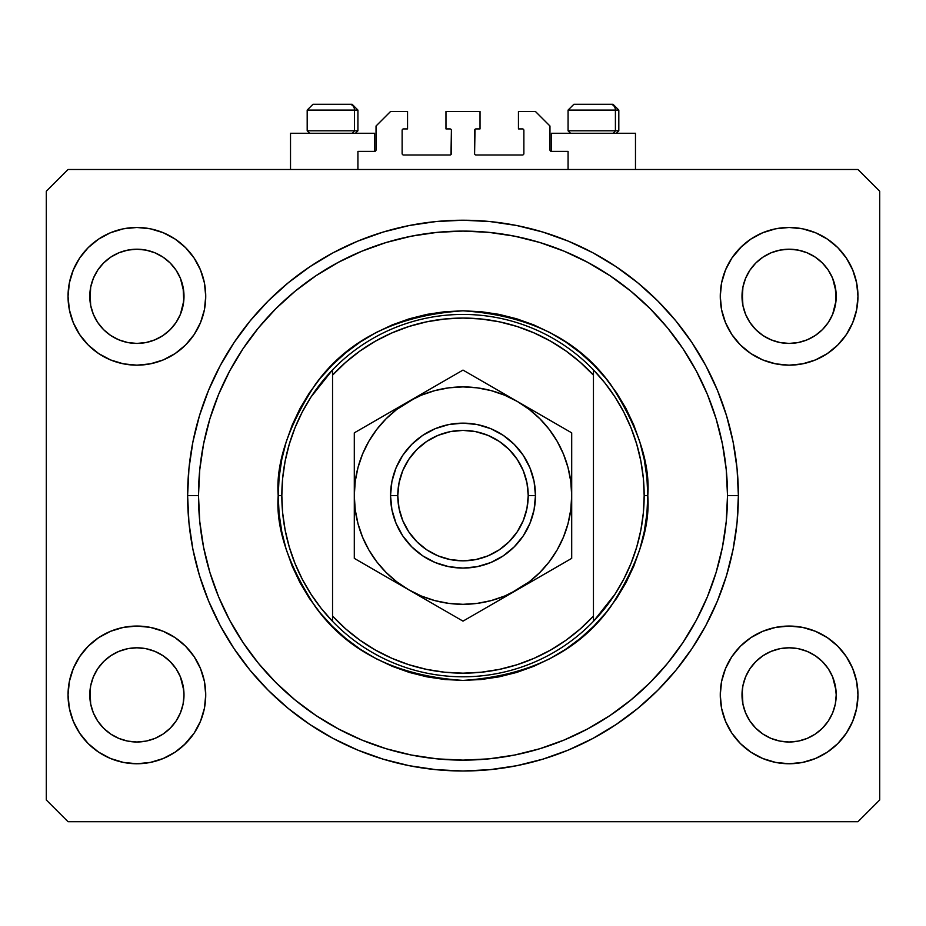 <?xml version="1.0" encoding="UTF-8"?>
<svg xmlns="http://www.w3.org/2000/svg" width="926" height="926" viewBox="0 0 926 926"><rect width="100%" height="100%" fill="white"/><g stroke="black" fill="none" stroke-linecap="round" stroke-linejoin="round"><path stroke-width="1.39" d="M357.922 169.493L357.922 151.378L374.59 151.378L357.922 151.378L357.922 169.493M376.037 149.931L376.037 126.017L376.037 149.931A1.447 1.447 0 0 1 374.59 151.378L374.59 133.263L290.521 133.263L290.521 169.493L290.521 133.263L374.59 133.263L374.59 151.378M376.037 126.017L390.529 111.525L407.556 111.525L407.556 128.911L403.574 128.911L407.556 128.911L407.556 111.525L390.529 111.525L376.037 126.017M402.127 130.369L402.127 153.554L402.127 130.369A1.447 1.447 0 0 1 403.574 128.911L403.574 128.911M403.574 155.001L449.955 155.001L403.574 155.001A1.447 1.447 0 0 1 402.127 153.554L402.127 153.554M450.985 154.584L451.402 130.369L451.402 153.554A1.447 1.447 0 0 1 449.955 155.001L449.955 155.001M449.955 128.911L445.973 128.911L449.955 128.911A1.447 1.447 0 0 1 451.402 130.369L451.402 130.369M445.973 128.911L445.973 111.525L445.973 128.911M480.027 111.525L445.973 111.525L480.027 111.525L480.027 128.911L476.045 128.911L480.027 128.911L480.027 111.525M475.015 129.339L474.598 153.554L474.598 130.369A1.447 1.447 0 0 1 476.045 128.911L476.045 128.911M476.045 155.001L522.426 155.001L476.045 155.001A1.447 1.447 0 0 1 474.598 153.554L474.598 153.554M523.873 153.554L523.873 130.369L523.873 153.554A1.447 1.447 0 0 1 522.426 155.001L522.426 155.001M522.426 128.911L518.444 128.911L522.426 128.911A1.447 1.447 0 0 1 523.873 130.369L523.873 130.369M518.444 128.911L518.444 111.525L535.471 111.525L549.963 126.017L549.963 149.931L549.963 126.017L535.471 111.525L518.444 111.525L518.444 128.911M550.079 150.487L551.41 151.378L551.41 133.263L551.41 151.378L568.078 151.378L551.41 151.378A1.447 1.447 0 0 1 549.963 149.931L549.963 149.931M568.078 151.378L568.078 169.493L568.078 151.378M522.982 129.027L523.769 129.814L522.982 129.027M523.769 154.11L522.982 154.897L523.769 154.11M403.018 154.897L402.231 154.11L403.018 154.897M402.231 129.814L403.018 129.027L402.231 129.814M375.921 150.487L375.146 151.274M798.258 342.527A47.11 47.11 0 0 0 798.305 342.516L807.136 339.842L815.227 335.525A47.11 47.11 0 0 0 815.262 335.501L822.392 329.656A47.11 47.11 0 0 0 822.427 329.633L828.284 322.491L832.636 314.342L835.31 305.522A47.11 47.11 0 0 0 835.31 305.511L835.993 300.973A47.11 47.11 0 0 0 835.993 300.927L836.213 296.32A47.11 47.11 0 0 1 789.114 343.43A47.11 47.11 0 0 1 742.004 296.32L742.918 287.129L745.592 278.298L742.918 287.129L745.592 278.298L749.944 270.149L745.592 278.298L749.944 270.149L755.801 263.007L749.944 270.149L755.801 263.007L762.943 257.15L755.801 263.007L762.943 257.15L771.092 252.798L762.943 257.15L771.092 252.798L779.923 250.124L771.092 252.798L779.923 250.124L789.114 249.21L798.339 250.124L789.114 249.21L798.305 250.124L807.136 252.798L798.305 250.124A47.11 47.11 0 0 0 798.258 250.113M789.033 343.43A47.11 47.11 0 0 0 789.114 343.43L779.923 342.516L771.092 339.842L779.923 342.516L771.057 339.83L762.943 335.49L771.092 339.842A47.11 47.11 0 0 0 771.127 339.854M146.03 342.527A47.11 47.11 0 0 0 146.077 342.516L154.874 339.854A47.11 47.11 0 0 0 154.943 339.83L162.999 335.525A47.11 47.11 0 0 0 163.045 335.501L170.164 329.656A47.11 47.11 0 0 0 170.199 329.633L176.056 322.491L180.408 314.342L183.082 305.522A47.11 47.11 0 0 0 183.082 305.511L183.765 300.973A47.11 47.11 0 0 0 183.765 300.927L183.996 296.32A47.11 47.11 0 0 1 136.886 343.43A47.11 47.11 0 0 1 89.787 296.32L90.69 287.129L93.364 278.298L90.69 287.129L93.364 278.298L97.716 270.149L93.364 278.298L97.716 270.149L103.573 263.007L97.716 270.149L103.573 263.007L110.715 257.15L103.573 263.007L110.715 257.15L118.864 252.798L110.715 257.15L118.864 252.798L127.742 250.113A47.11 47.11 0 0 0 127.661 250.124L118.864 252.798L127.695 250.124L136.886 249.21L146.077 250.124L136.886 249.21L146.077 250.124L154.908 252.798L146.111 250.124A47.11 47.11 0 0 0 146.042 250.113M136.805 343.43A47.11 47.11 0 0 0 136.886 343.43L127.661 342.516L118.864 339.842L110.669 335.455A47.11 47.11 0 0 0 110.703 335.478L118.829 339.83A47.11 47.11 0 0 0 118.898 339.854L127.695 342.516A47.11 47.11 0 0 0 127.742 342.527M90.69 305.511L89.787 296.32A47.11 47.11 0 0 1 136.886 249.21A47.11 47.11 0 0 1 183.996 296.32L183.082 305.511L180.408 314.342L176.056 322.491L170.199 329.633L163.057 335.49L154.908 339.842L146.077 342.516L136.886 343.43L127.695 342.516L118.864 339.842L110.715 335.49L103.573 329.633A47.11 47.11 0 0 0 103.608 329.656L97.716 322.491L93.364 314.342L97.716 322.491L93.364 314.342L90.69 305.511L93.364 314.342L90.69 305.511L90.007 291.69A47.11 47.11 0 0 0 90.007 291.713L90.69 287.106A47.11 47.11 0 0 0 90.69 287.129L90.007 300.938A47.11 47.11 0 0 0 90.007 300.938L90.69 305.511A47.11 47.11 0 0 0 90.69 305.522L90.679 305.487M97.716 322.491L103.573 329.633L110.715 335.49A47.11 47.11 0 0 0 110.773 335.525M146.077 250.124L154.931 252.81L163.057 257.15L170.199 263.007L176.056 270.149L180.408 278.298L176.056 270.149L180.408 278.298L183.082 287.129A47.11 47.11 0 0 0 183.082 287.118L180.408 278.298L183.765 291.713A47.11 47.11 0 0 0 183.765 291.702L183.082 287.129L183.765 300.938L180.408 314.342L176.056 322.491L170.199 329.633L163.057 335.49L154.908 339.842L146.077 342.516L136.886 343.43A47.11 47.11 0 0 0 136.967 343.43M771.092 339.842L762.943 335.49L755.801 329.633A47.11 47.11 0 0 0 755.836 329.656L749.944 322.491L745.592 314.342L749.944 322.491L745.592 314.342L742.918 305.511L745.592 314.342L742.918 305.511L742.235 291.69A47.11 47.11 0 0 0 742.235 291.713L742.918 287.106A47.11 47.11 0 0 0 742.918 287.129L742.235 300.938A47.11 47.11 0 0 0 742.235 300.938L742.918 305.511A47.11 47.11 0 0 0 742.918 305.522L742.907 305.487M742.918 305.511L742.004 296.32A47.11 47.11 0 0 1 789.114 249.21A47.11 47.11 0 0 1 836.213 296.32L835.31 305.511L832.636 314.342L828.284 322.491L822.427 329.633L815.285 335.49L807.136 339.842L798.305 342.516L789.114 343.43L779.923 342.516A47.11 47.11 0 0 0 779.958 342.527M798.305 250.124L807.136 252.798L815.285 257.15L822.427 263.007L828.284 270.149L832.636 278.298L828.284 270.149L832.636 278.298L835.31 287.129A47.11 47.11 0 0 0 835.31 287.118L832.636 278.298L835.993 291.713A47.11 47.11 0 0 0 835.993 291.702L835.31 287.129L835.993 300.938L832.636 314.342L828.284 322.491L822.427 329.633L815.285 335.49L807.136 339.842L798.305 342.516L789.114 343.43A47.11 47.11 0 0 0 789.195 343.43M763.059 734.144L755.801 728.206L749.944 721.076L745.592 712.927L749.944 721.076L745.592 712.927L742.918 704.096L745.592 712.927L742.918 704.096L742.004 694.905L742.918 685.715L745.592 676.871L749.944 668.734L755.801 661.592L762.943 655.735L771.092 651.383L779.923 648.698L771.092 651.383L762.943 655.735L755.801 661.592L749.944 668.734L745.592 676.871L742.918 685.715L742.004 694.905A47.11 47.11 0 0 1 789.114 647.795A47.11 47.11 0 0 1 836.213 694.905L835.31 704.096L832.636 712.927L828.284 721.076L822.427 728.206L815.285 734.075L807.136 738.427L798.305 741.101L807.136 738.427L815.285 734.075L822.427 728.206L828.284 721.076L832.636 712.927L835.31 704.096L836.213 694.905A47.11 47.11 0 0 1 789.114 742.004A47.11 47.11 0 0 1 742.004 694.905L742.918 704.096A47.11 47.11 0 0 0 742.918 704.107L742.907 704.073M742.918 704.096L742.235 690.252A47.11 47.11 0 0 0 742.235 690.298L742.918 685.691A47.11 47.11 0 0 0 742.918 685.715L745.592 676.871L749.944 668.734L755.836 661.569A47.11 47.11 0 0 0 755.801 661.592L763.001 655.701A47.11 47.11 0 0 0 762.955 655.724L771.127 651.372A47.11 47.11 0 0 0 771.057 651.395L779.97 648.698A47.11 47.11 0 0 0 779.923 648.698L789.114 647.795L798.305 648.698L807.171 651.395A47.11 47.11 0 0 0 807.102 651.372L798.305 648.698L807.136 651.383L815.285 655.735L822.427 661.592L828.284 668.734L832.636 676.871L828.284 668.734L832.636 676.871L835.321 685.726A47.11 47.11 0 0 0 835.31 685.703L832.636 676.871L835.993 690.298A47.11 47.11 0 0 0 835.993 690.287L835.31 685.715L836.213 694.905L835.31 704.096L832.636 712.927L828.284 721.076L822.427 728.206L815.285 734.075L807.136 738.427L798.305 741.101L789.114 742.004L779.923 741.101L771.092 738.427L779.923 741.101L771.092 738.427L762.943 734.075L755.801 728.206A47.11 47.11 0 0 0 755.813 728.218M798.305 741.101L789.114 742.004L779.889 741.089M170.187 728.23A47.11 47.11 0 0 0 170.21 728.195L176.056 721.076L180.408 712.927L183.082 704.096L183.996 694.905A47.11 47.11 0 0 1 136.886 742.004A47.11 47.11 0 0 1 89.787 694.905L90.69 704.096A47.11 47.11 0 0 0 90.69 704.107L90.679 704.073M110.831 734.144L103.573 728.206A47.11 47.11 0 0 0 103.585 728.218M90.69 704.096L90.007 690.252A47.11 47.11 0 0 0 90.007 690.298L90.69 685.691A47.11 47.11 0 0 0 90.69 685.715L89.787 694.905L90.69 685.715L93.364 676.871L90.69 685.715L93.364 676.871L97.716 668.734L93.364 676.871L97.716 668.734L103.608 661.569A47.11 47.11 0 0 0 103.573 661.592L97.716 668.734L103.573 661.592L110.773 655.701A47.11 47.11 0 0 0 110.738 655.724L103.573 661.592L110.715 655.735L118.864 651.383L110.715 655.735L118.864 651.383L127.742 648.698A47.11 47.11 0 0 0 127.695 648.698L118.864 651.383L127.695 648.698L136.886 647.795L146.077 648.698L154.943 651.395L146.077 648.698L154.908 651.383L163.057 655.735L170.199 661.592L176.056 668.734L180.408 676.871L176.056 668.734L180.408 676.871L183.082 685.715A47.11 47.11 0 0 0 183.082 685.703L180.408 676.871L183.765 690.298A47.11 47.11 0 0 0 183.765 690.287L183.082 685.715L183.996 694.905L183.082 704.096L180.408 712.927L176.056 721.076L170.199 728.206L163.057 734.075L170.199 728.206L163.057 734.075L154.908 738.427L163.057 734.075L154.908 738.427L146.077 741.101L154.908 738.427L146.077 741.101L136.886 742.004L127.695 741.101L118.864 738.427L127.695 741.101L118.864 738.427L110.715 734.075L103.573 728.206L97.716 721.076L93.364 712.927L97.716 721.076L93.364 712.927L90.69 704.096L93.364 712.927L90.69 704.096L89.787 694.905A47.11 47.11 0 0 1 136.886 647.795A47.11 47.11 0 0 1 183.996 694.905L183.996 694.986M183.996 694.905L183.082 704.096L180.408 712.927L176.056 721.076L170.176 728.23M205.734 694.905A68.848 68.848 0 0 1 136.886 763.753A68.848 68.848 0 0 1 68.038 694.905L69.369 681.467L73.281 668.56L79.648 656.65L88.201 646.221L98.642 637.655L110.541 631.3L123.459 627.377L136.886 626.057L150.313 627.377L163.231 631.3L175.141 637.655L185.57 646.221L194.136 656.65L200.491 668.56L204.414 681.467L205.734 694.905L204.414 708.332L200.491 721.25L194.136 733.149L185.57 743.59L175.141 752.143L163.231 758.51L150.313 762.422L136.886 763.753L123.459 762.422L110.541 758.51L98.642 752.143L88.201 743.59L79.648 733.149L73.281 721.25L69.369 708.332L68.038 694.905A68.848 68.848 0 0 1 136.886 626.057A68.848 68.848 0 0 1 205.734 694.905M857.962 694.905A68.848 68.848 0 0 1 789.114 763.753A68.848 68.848 0 0 1 720.266 694.905L721.585 681.467L725.509 668.56L731.864 656.65L740.43 646.221L750.859 637.655L762.769 631.3L775.687 627.377L789.114 626.057L802.541 627.377L815.459 631.3L827.358 637.655L837.798 646.221L846.352 656.65L852.719 668.56L856.631 681.467L857.962 694.905L856.631 708.332L852.719 721.25L846.352 733.149L837.798 743.59L827.358 752.143L815.459 758.51L802.541 762.422L789.114 763.753L775.687 762.422L762.769 758.51L750.859 752.143L740.43 743.59L731.864 733.149L725.509 721.25L721.585 708.332L720.266 694.905A68.848 68.848 0 0 1 789.114 626.057A68.848 68.848 0 0 1 857.962 694.905L856.631 708.332L852.719 721.25M857.962 296.32A68.848 68.848 0 0 1 789.114 365.168A68.848 68.848 0 0 1 720.266 296.32L721.585 282.893L725.509 269.975L731.864 258.076L740.43 247.636L750.859 239.082L762.769 232.715L775.687 228.791L789.114 227.472L802.541 228.791L815.459 232.715L827.358 239.082L837.798 247.636L846.352 258.076L852.719 269.975L856.631 282.893L857.962 296.32L856.631 309.747L852.719 322.665L846.352 334.564L837.798 345.004L827.358 353.558L815.459 359.925L802.541 363.849L789.114 365.168L775.687 363.849L762.769 359.925L750.859 353.558L740.43 345.004L731.864 334.564L725.509 322.665L721.585 309.747L720.266 296.32A68.848 68.848 0 0 1 789.114 227.472A68.848 68.848 0 0 1 857.962 296.32L856.631 309.747L852.719 322.665M205.734 296.32A68.848 68.848 0 0 1 136.886 365.168A68.848 68.848 0 0 1 68.038 296.32L69.369 282.893L73.281 269.975L79.648 258.076L88.201 247.636L98.642 239.082L110.541 232.715L123.459 228.791L136.886 227.472L150.313 228.791L163.231 232.715L175.141 239.082L185.57 247.636L194.136 258.076L200.491 269.975L204.414 282.893L205.734 296.32L204.414 309.747L200.491 322.665L194.136 334.564L185.57 345.004L175.141 353.558L163.231 359.925L150.313 363.849L136.886 365.168L123.459 363.849L110.541 359.925L98.642 353.558L88.201 345.004L79.648 334.564L73.281 322.665L69.369 309.747L68.038 296.32A68.848 68.848 0 0 1 136.886 227.472A68.848 68.848 0 0 1 205.734 296.32M635.479 133.263L635.479 169.493L635.479 133.263L551.41 133.263L635.479 133.263M738.381 495.607A275.381 275.381 0 0 1 463 770.999A275.381 275.381 0 0 1 187.619 495.607L188.939 468.614L192.909 441.887L199.472 415.67L208.581 390.228L220.133 365.793L234.023 342.62L250.124 320.905L268.274 300.881L288.299 282.731L310.002 266.642L333.186 252.74L357.61 241.188L383.063 232.09L409.28 225.516L436.007 221.557L463 220.226L489.993 221.557L516.72 225.516L542.937 232.09L568.39 241.188L592.814 252.74L615.998 266.642L637.701 282.731L657.726 300.881L675.876 320.905L691.977 342.62L705.867 365.793L717.418 390.228L726.528 415.67L733.091 441.887L737.061 468.614L738.381 495.607L737.061 522.6L733.091 549.338L726.528 575.555L717.418 600.997L705.867 625.432L691.977 648.605L675.876 670.308L657.726 690.333L637.701 708.483L615.998 724.583L592.814 738.473L568.39 750.037L542.937 759.135L516.72 765.709L489.993 769.668L463 770.999L436.007 769.668L409.28 765.709L383.063 759.135L357.61 750.037L333.186 738.473L310.002 724.583L288.299 708.483L268.274 690.333L250.124 670.308L234.023 648.605L220.133 625.432L208.581 600.997L199.472 575.555L192.909 549.338L188.939 522.6L187.619 495.607A275.381 275.381 0 0 1 463 220.226A275.381 275.381 0 0 1 738.381 495.607L727.512 495.607L738.381 495.607M857.962 821.721L68.038 821.721L46.3 799.983L46.3 191.242L68.038 169.493L857.962 169.493L879.7 191.242L879.7 799.983L857.962 821.721L879.7 799.983L879.7 191.242L857.962 169.493L68.038 169.493L46.3 191.242L46.3 799.983L68.038 821.721L857.962 821.721M68.038 694.905L69.369 681.467L73.281 668.56M79.648 656.65L88.201 646.221M88.201 743.59L79.648 733.149M73.281 721.25L69.369 708.332M837.798 646.221L846.352 656.65M852.719 668.56L856.631 681.467M846.352 733.149L837.798 743.59M837.798 247.636L846.352 258.076M852.719 269.975L856.631 282.893M846.352 334.564L837.798 345.004M68.038 296.32L69.369 282.893L73.281 269.975M79.648 258.076L88.201 247.636M88.201 345.004L79.648 334.564M73.281 322.665L69.369 309.747M726.528 415.67L724.769 410.091M705.867 365.793L691.977 342.62M516.72 225.516L489.993 221.557M199.472 575.555L201.231 581.134M220.133 625.432L234.023 648.605M409.28 765.709L436.007 769.668M204.414 282.893L200.491 269.975M194.136 258.076L185.57 247.636L175.141 239.082M110.541 232.715L98.642 239.082M775.687 228.791L772.122 229.602M742.004 246.108L731.864 258.076M740.43 345.004L750.859 353.558M721.585 708.332L725.509 721.25M731.864 733.149L740.43 743.59L750.859 752.143M815.459 758.51L827.358 752.143M185.57 646.221L175.141 637.655M150.313 762.422L153.878 761.623M183.996 745.106L194.136 733.149M185.57 345.004L183.996 346.532M740.43 646.221L742.004 644.693M170.199 661.592A47.11 47.11 0 0 0 170.164 661.569L176.056 668.734L170.199 661.592L163.057 655.735A47.11 47.11 0 0 0 162.999 655.701M154.874 651.372A47.11 47.11 0 0 1 154.943 651.395L163.103 655.77A47.11 47.11 0 0 0 163.069 655.747M136.967 647.795A47.11 47.11 0 0 0 136.886 647.795L146.077 648.698A47.11 47.11 0 0 0 146.03 648.698M127.695 648.698L136.886 647.795A47.11 47.11 0 0 0 136.805 647.795M822.427 661.592A47.11 47.11 0 0 0 822.392 661.569L828.284 668.734L822.427 661.592L815.285 655.735A47.11 47.11 0 0 0 815.227 655.701M789.195 647.795A47.11 47.11 0 0 0 789.114 647.795L798.339 648.709A47.11 47.11 0 0 0 798.258 648.698M779.923 648.698L789.114 647.795A47.11 47.11 0 0 0 789.033 647.795M789.114 249.21L779.97 250.113A47.11 47.11 0 0 0 779.889 250.124M828.284 270.149L822.427 263.007L815.285 257.15L807.136 252.798M176.056 270.149L170.199 263.007L163.057 257.15L154.908 252.798M127.695 250.124L136.886 249.21M762.943 335.49L755.801 329.633L749.944 322.491M807.136 651.383L815.285 655.735M755.801 728.206L749.944 721.076M771.092 738.427L762.943 734.075M103.573 728.206L97.716 721.076M118.864 738.427L110.715 734.075M146.077 741.101L136.886 742.004L127.695 741.101M615.408 130.797L613.278 133.263L615.408 130.797L618.811 130.797L615.408 130.797L615.408 110.078L615.408 130.797L568.078 130.797L615.408 130.797M612.85 104.279L610.396 104.279A5.799 5.024 90 0 1 615.408 110.078L568.078 110.078L573.877 104.279L568.078 110.078L568.078 130.797L570.543 133.263M616.346 133.263L618.811 130.797L618.811 110.078L613.012 104.279L618.811 110.078L615.408 110.078A5.799 5.024 -90 0 0 610.396 104.279L573.923 104.279M610.396 104.279L574.074 104.279M568.332 110.078L615.408 110.078M354.519 130.797L352.389 133.263L354.519 130.797L357.922 130.797L354.519 130.797L354.519 110.078L354.519 130.797L307.189 130.797L354.519 130.797M351.949 104.279L349.496 104.279A5.799 5.024 90 0 1 354.519 110.078L307.189 110.078L312.988 104.279L307.189 110.078L307.189 130.797L309.654 133.263M355.457 133.263L357.922 130.797L357.922 110.078L352.123 104.279L357.922 110.078L354.519 110.078A5.799 5.024 -90 0 0 349.496 104.279L313.034 104.279M349.496 104.279L313.185 104.279M307.444 110.078L354.519 110.078M615.014 594.179L604.886 608.278L593.45 621.346L593.45 616.056A177.549 177.549 0 0 1 332.55 616.056L345.653 628.858L359.994 640.225L375.435 650.064L391.802 658.259L408.933 664.729L426.631 669.394L444.723 672.218L463 673.167L481.277 672.218L499.369 669.394L517.067 664.729L534.198 658.259L550.565 650.064L566.006 640.225L580.347 628.858L593.45 616.056L593.45 375.157L580.347 362.367L566.006 351L550.565 341.162L534.198 332.966L517.067 326.496L499.369 321.831L481.277 319.007L463 318.058L444.723 319.007L426.631 321.831L408.933 326.496L391.802 332.966L375.435 341.162L359.994 351L345.653 362.367L332.55 375.157L332.55 621.346A181.172 181.172 0 0 0 593.45 621.346A181.172 181.172 0 0 1 281.828 495.607L278.205 495.607L281.828 495.607A181.172 181.172 0 0 1 593.45 369.879A181.172 181.172 0 0 1 644.172 495.607L647.795 495.607C650.26 527.727 637.945 564.686 610.836 606.495C578.75 651.337 529.464 675.98 463 680.413C396.536 675.98 347.25 651.337 315.164 606.495C288.055 564.686 275.74 527.727 278.205 495.607L279.096 513.722L281.759 531.663L286.157 549.257L292.269 566.33L300.024 582.72L309.342 598.277L320.153 612.85L332.33 626.289L345.768 638.465L360.33 649.265L375.887 658.583L392.277 666.338L409.361 672.45L426.944 676.86L444.885 679.522L463 680.413L481.115 679.522L499.056 676.86L516.639 672.45L533.723 666.338L550.113 658.583L565.67 649.265L580.232 638.465L593.67 626.289L605.847 612.85L616.658 598.277L625.976 582.72L633.731 566.33L639.843 549.257L644.241 531.663L646.904 513.722L647.795 495.607L646.904 477.503L644.241 459.562L639.843 441.968L633.731 424.895L625.976 408.493L616.658 392.948L605.847 378.375L593.67 364.937L580.232 352.76L565.67 341.96L550.113 332.631L533.723 324.876L516.639 318.775L499.056 314.365L481.115 311.703L463 310.812L444.885 311.703L426.944 314.365L409.361 318.775L392.277 324.876L375.887 332.631L360.33 341.96L345.768 352.76L332.33 364.937L320.153 378.375L309.342 392.948L300.024 408.493L292.269 424.895L286.157 441.968L281.759 459.562L279.096 477.503L278.205 495.607C275.74 463.486 288.055 426.527 315.164 384.73C347.25 339.888 396.536 315.245 463 310.812C529.464 315.245 578.75 339.888 610.836 384.73C637.945 426.527 650.26 463.486 647.795 495.607L644.172 495.607A181.172 181.172 0 0 0 644.172 495.56A181.172 181.172 0 0 1 593.45 621.346L615.014 594.179L623.754 579.178L631.011 563.402L636.741 546.977L640.85 530.135L643.338 512.958L644.172 495.607L643.338 478.267L640.85 461.079A181.172 181.172 0 0 0 640.85 461.055M187.619 495.607L198.488 495.607A264.512 264.512 0 0 1 463 231.095A264.512 264.512 0 0 1 727.512 495.607L726.239 521.535L722.43 547.22L716.122 572.395L707.383 596.842L696.283 620.304L682.937 642.563L667.472 663.421L650.04 682.647L630.803 700.079L609.956 715.543L587.686 728.889L564.223 739.99L539.789 748.74L514.601 755.037L488.928 758.857L463 760.13L437.072 758.857L411.399 755.037L386.211 748.74L361.777 739.99L338.314 728.889L316.044 715.543L295.197 700.079L275.96 682.647L258.528 663.421L243.063 642.563L229.717 620.304L218.617 596.842L209.878 572.395L203.57 547.22L199.761 521.535L198.488 495.607L199.761 469.679L203.57 444.005L209.878 418.83L218.617 394.383L229.717 370.921L243.063 348.651L258.528 327.804L275.96 308.566L295.197 291.134L316.044 275.682L338.314 262.336L361.777 251.235L386.211 242.485L411.399 236.176L437.072 232.368L463 231.095L488.928 232.368L514.601 236.176L539.789 242.485L564.223 251.235L587.686 262.336L609.956 275.682L630.803 291.134L650.04 308.566L667.472 327.804L682.937 348.651L696.283 370.921L707.383 394.383L716.122 418.83L722.43 444.005L726.239 469.679L727.512 495.607A264.512 264.512 0 0 1 463 760.13A264.512 264.512 0 0 1 198.488 495.607L187.619 495.607M640.85 461.079L636.729 444.214L631.011 427.824L623.754 412.047A181.172 181.172 0 0 0 623.73 412.012M302.27 412.012A181.172 181.172 0 0 0 302.223 412.093L294.989 427.824L289.259 444.248M285.15 461.055A181.172 181.172 0 0 0 285.139 461.113L282.661 478.267L281.828 495.607A181.172 181.172 0 0 0 281.828 495.665M281.828 495.607L282.661 512.958L285.15 530.135A181.172 181.172 0 0 0 285.15 530.17M285.15 530.135L289.271 547L294.989 563.402L302.246 579.178A181.172 181.172 0 0 0 302.27 579.213M593.45 621.346L593.45 369.879A181.172 181.172 0 0 0 332.55 369.879L332.55 375.157A177.549 177.549 0 0 1 593.45 375.157L593.45 369.879L604.886 382.947L615.014 397.046L623.754 412.047M726.528 575.555L724.769 581.134M516.72 765.709L489.993 769.668M199.472 415.67L201.231 410.091M409.28 225.516L436.007 221.557M302.246 579.178L310.986 594.179L321.114 608.278L332.55 621.346L332.55 369.879L310.986 397.046L302.246 412.047M332.55 369.879L321.114 382.947L310.986 397.046M289.271 444.214L285.15 461.079M390.529 495.607L397.775 495.607A65.225 65.225 0 0 1 463 430.393A65.225 65.225 0 0 1 528.225 495.607L535.471 495.607A72.471 72.471 0 0 0 463 423.147A72.471 72.471 0 0 0 390.529 495.607A72.471 72.471 0 0 1 463 423.147A72.471 72.471 0 0 1 535.471 495.607L534.082 509.751L529.95 523.34L523.259 535.876L514.243 546.849L503.258 555.866L490.734 562.568L477.133 566.689L463 568.078L448.867 566.689L435.266 562.568L422.742 555.866L411.757 546.849L402.741 535.876L396.05 523.34L391.918 509.751L390.529 495.607L391.918 481.474L396.05 467.873L402.741 455.349L411.757 444.364L422.742 435.359L435.266 428.657L448.867 424.536L463 423.147L477.133 424.536L490.734 428.657L503.258 435.359L514.243 444.364L523.259 455.349L529.95 467.873L534.082 481.474L535.471 495.607A72.471 72.471 0 0 1 463 568.078A72.471 72.471 0 0 1 390.529 495.607A72.471 72.471 0 0 0 463 568.078A72.471 72.471 0 0 0 535.471 495.607L528.225 495.607L526.975 482.886L523.259 470.651L517.229 459.377L509.115 449.492L499.241 441.378L487.956 435.359L475.721 431.643L463 430.393L450.279 431.643L438.044 435.359L426.759 441.378L416.885 449.492L408.771 459.377L402.741 470.651L399.025 482.886L397.775 495.607L399.025 508.339L402.741 520.574L408.771 531.848L416.885 541.733L426.759 549.847L438.044 555.866L450.279 559.582L463 560.832L475.721 559.582L487.956 555.866L499.241 549.847L509.115 541.733L517.229 531.848L523.259 520.574L526.975 508.339L528.225 495.607A65.225 65.225 0 0 1 463 560.832A65.225 65.225 0 0 1 397.775 495.607L390.529 495.607M571.701 523.051L571.701 521.083M517.298 589.781L571.701 558.366L571.701 542.289M469.227 617.538L489.437 605.87M489.449 605.859L517.356 589.746L503.293 597.872L529.174 581.852L539.87 572.476L549.245 561.781L557.139 549.963L563.425 537.207L567.997 523.746L570.775 509.763M408.597 589.723L463 621.138L571.701 558.366L571.701 495.352M367.275 565.867L394.58 581.632M360.515 561.966L408.644 589.746L421.399 596.043L434.861 600.615L448.855 603.393M354.299 523.051L354.299 543.412M358.015 467.422L355.225 481.427L354.299 495.607L354.299 522.287M408.725 401.433L354.299 432.847L354.299 495.873M354.299 468.174L354.299 470.153M354.299 463.313L354.299 448.635M436.54 385.366L422.719 393.342M456.576 373.803L436.563 385.355M517.426 401.514L463 370.087L408.644 401.467L422.707 393.353L396.826 409.373L386.13 418.749L376.755 429.433L368.861 441.262L362.575 454.006L358.003 467.48M571.701 468.174L571.701 447.814M571.701 479.24L571.701 468.938M558.691 425.335L531.42 409.593M565.277 429.143L558.737 425.358M531.64 581.505L539.615 576.898L531.64 581.505M545.437 573.541L557.047 566.839L545.437 573.541M565.485 561.966L558.76 565.844L565.485 561.966M430.914 602.606L422.962 598.011L430.914 602.606M448.358 612.676L436.783 605.998L448.358 612.676M396.791 581.829L408.644 589.746L463 621.138L503.073 597.999M380.598 417.661L368.93 424.397L380.563 417.684M386.385 414.327L394.337 409.732L386.385 414.327M360.723 429.143L367.24 425.381L360.723 429.143M489.298 385.274L477.677 378.572L489.264 385.251M495.086 388.619L503.061 393.226L495.086 388.619M529.209 409.396L517.356 401.467L463 370.087L408.644 401.467A108.701 108.701 0 0 1 517.356 401.467L504.601 395.182L491.139 390.61L477.145 387.832M448.855 387.832L434.861 390.61L421.399 395.182L408.644 401.467L354.299 432.847L354.299 447.779M355.225 509.763L358.003 523.746L362.575 537.207L368.861 549.963L376.755 561.781L386.13 572.476L396.826 581.852M477.145 603.393L491.139 600.615L504.601 596.043L517.356 589.746A108.701 108.701 0 0 1 354.299 495.607L355.225 509.798M570.775 481.462L567.997 467.48L563.425 454.006L557.139 441.262L549.245 429.433L539.87 418.749L529.174 409.373M571.701 463.347L571.701 469.54M571.701 441.922L571.701 432.847L517.356 401.467A108.701 108.701 0 0 1 571.701 495.607L570.775 481.427M354.299 463.347L354.299 469.737M354.299 527.878L354.299 521.685M354.299 549.072L354.299 558.366L422.707 597.872M571.701 512.009L571.701 521.477M570.775 509.798L571.701 495.607A108.701 108.701 0 0 1 517.356 589.746L531.42 581.632M477.191 387.832L463 386.906L448.809 387.832M448.809 603.382L463 604.319L477.191 603.382M571.701 543.435L571.701 432.847L503.293 393.353M354.299 479.274L354.299 495.607A108.701 108.701 0 0 1 408.644 401.467L394.58 409.593M354.299 512.009L354.299 558.366L367.24 565.844M354.299 527.924L354.299 543.423M571.701 463.301L571.701 447.802"/></g></svg>
